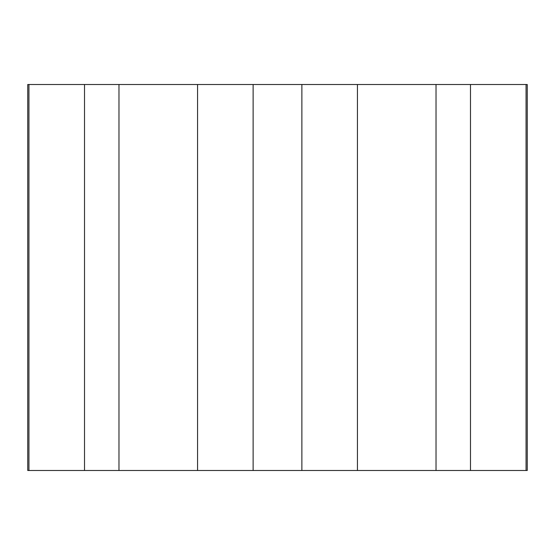 <?xml version="1.0" encoding="UTF-8"?>
<svg xmlns="http://www.w3.org/2000/svg" width="555" height="555" viewBox="0 0 555 555"><rect width="100%" height="100%" fill="white"/><g stroke="black" fill="none" stroke-linecap="round" stroke-linejoin="round"><path stroke-width="0.83" d="M28.943 470.487L527.25 470.487L527.25 84.513L27.75 84.513L27.75 470.487L28.943 470.487L28.943 84.513M526.057 470.487L526.057 84.513M470.487 470.487L470.487 84.513M436.029 470.487L436.029 84.513M357.441 470.487L357.441 84.513M301.871 470.487L301.871 84.513M253.129 470.487L253.129 84.513M197.559 470.487L197.559 84.513M118.971 470.487L118.971 84.513M84.513 470.487L84.513 84.513"/></g></svg>
